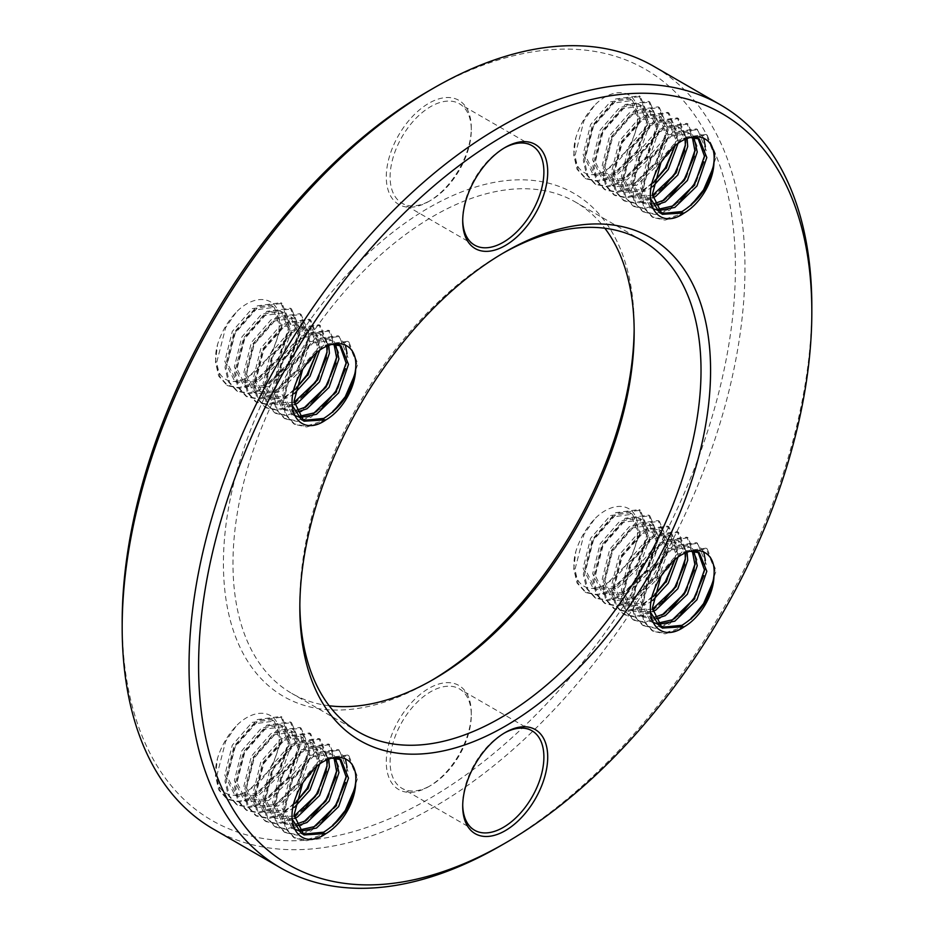 <?xml version="1.0" encoding="UTF-8"?>
<svg xmlns="http://www.w3.org/2000/svg" width="934" height="934" viewBox="0 0 934 934"><rect width="100%" height="100%" fill="white"/><g stroke="black" fill="none" stroke-linecap="round" stroke-linejoin="round"><path stroke-width="0.7" stroke-dasharray="4.67 3.5" d="M504.243 733.108A57.406 33.145 120 0 0 503.298 733.645L505.212 732.536L503.298 733.645A57.406 33.145 120 0 0 462.704 803.952A57.406 33.145 120 0 0 462.715 805.038M430.702 785.482L428.788 786.591A60.115 34.71 120 0 0 471.296 712.969A60.115 34.71 120 0 0 428.788 688.428A60.115 34.71 120 0 0 386.291 762.051A60.115 34.71 120 0 0 428.788 786.591L430.702 785.482A57.406 33.145 -60 0 1 401.994 788.331A57.406 33.145 -60 0 1 393.202 742.32A57.406 33.145 -60 0 1 430.702 691.732A57.406 33.145 -60 0 1 459.411 688.883A57.406 33.145 -60 0 1 471.296 715.175A57.406 33.145 -60 0 1 430.702 785.482M430.702 200.355L428.788 201.464A60.115 34.71 120 0 0 471.296 127.841A60.115 34.71 120 0 0 428.788 103.3A60.115 34.71 120 0 0 386.291 176.923A60.115 34.71 120 0 0 428.788 201.464L430.702 200.355A57.406 33.145 -60 0 1 401.994 203.203A57.406 33.145 -60 0 1 393.202 157.192A57.406 33.145 -60 0 1 430.702 106.604A57.406 33.145 -60 0 1 459.411 103.756A57.406 33.145 -60 0 1 471.296 130.048A57.406 33.145 -60 0 1 430.702 200.355M504.243 147.981A57.406 33.145 120 0 0 503.298 148.518L505.212 147.409L503.298 148.518A57.406 33.145 120 0 0 462.704 218.825A57.406 33.145 120 0 0 462.715 219.91M428.788 90.89A433.621 250.359 -60 0 1 735.408 267.918A433.621 250.359 -60 0 1 428.788 798.99A433.621 250.359 -60 0 1 122.179 621.962M213.384 829.077A440.381 254.258 120 0 0 433.563 807.268A440.381 254.258 120 0 0 721.258 419.203A440.381 254.258 120 0 0 653.753 66.314M502.807 253.324A283.679 163.789 120 0 0 500.437 254.678L505.201 251.923L500.426 254.678A283.679 163.789 120 0 0 500.426 254.678A283.679 163.789 120 0 0 299.837 602.115A283.679 163.789 120 0 0 299.849 604.847M428.799 682.077L433.563 679.322L428.788 682.077A290.439 167.688 120 0 0 428.799 682.077A290.439 167.688 120 0 0 431.193 680.676M634.151 329.153A290.439 167.688 120 0 0 634.163 326.375A290.439 167.688 120 0 0 428.788 207.803A290.439 167.688 120 0 0 223.424 563.506A290.439 167.688 120 0 0 428.788 682.077M329.153 705.754A283.679 163.789 -60 0 1 291.735 693.378A283.679 163.789 -60 0 1 248.246 466.054A283.679 163.789 -60 0 1 433.563 216.069A283.679 163.789 -60 0 1 575.402 202.024A283.679 163.789 -60 0 1 604.847 228.246M650.659 198.779L649.982 193.093L657.454 163.217L677.197 140.427L694.826 136.691M696.951 137.66L698.095 138.419M660.922 162.621L679.59 141.805L690.179 137.531M657.011 209.578L650.298 207.43L640.42 187.571L647.904 157.694L667.647 134.905L687.389 132.149L692.351 137.345M657.933 210.734L652.679 208.807L642.814 188.948L650.298 159.084L670.04 136.282L689.782 133.527L693.915 137.391M654.022 203.729L640.736 201.919L630.87 182.06L638.354 152.184L658.096 129.394L677.839 126.627L685.112 139.423M654.664 205.387L643.129 203.297L633.264 183.438L640.736 153.561L660.49 130.772L680.232 128.005L687.12 138.559M652.422 195.475L631.186 196.409L621.32 176.549L628.804 146.673L648.546 123.872L668.289 121.116L675.772 139.598L675.025 145.844M653.321 182.889L643.771 189.509L621.635 190.886L611.77 171.027L619.254 141.151L638.996 118.361L658.739 115.594L666.211 134.076L656.345 162.574L634.221 183.986L612.085 185.376L602.22 165.516L609.692 135.64L629.446 112.851L649.188 110.084L656.66 128.565L646.795 157.064L624.671 178.476L602.535 179.865L592.67 159.994L600.142 130.13L619.884 107.328L639.638 104.573L647.11 123.055L637.245 151.542L615.109 172.965L592.985 174.343L583.12 154.484L590.592 124.607L610.334 101.818L630.076 99.051L637.56 117.532A41.878 24.179 120 0 1 607.952 168.82C585.665 184.745 567.93 165.96 575.811 137.812C579.582 125.53 585.851 114.672 594.643 105.215C615.051 84.364 640.175 90.189 637.56 117.532M652.656 197.833L633.579 197.786L623.714 177.927L631.186 148.051L650.928 125.261L670.682 122.494L678.154 140.976L677.956 143.626M652.714 186.695L646.153 190.886L624.029 192.264L614.163 172.405L621.635 142.528L641.378 119.739L661.12 116.984L668.604 135.453L658.739 163.952L636.603 185.364L614.479 186.753L604.602 166.894L612.085 137.018L631.828 114.228L651.57 111.461L659.054 129.943L649.188 158.441L627.053 179.853L604.917 181.243L595.051 161.384L602.535 131.507L622.278 108.706L642.02 105.951L649.504 124.432L639.638 152.919L617.502 174.343L595.367 175.72L585.501 155.861L592.985 125.985L612.727 103.195L632.47 100.428L639.953 118.91L630.076 147.409L607.952 168.82M661.074 213.582L662.229 214.33M292.342 405.648L291.665 399.962L299.137 370.086L318.891 347.296L336.509 343.56M338.633 344.529L339.789 345.288M302.604 369.49L321.273 348.674L331.862 344.413M298.705 416.447L291.98 414.299L282.115 394.44L289.587 364.575L309.329 341.774L329.083 339.019L334.033 344.226M299.627 417.615L294.362 415.688L284.496 395.818L291.98 365.953L311.722 343.152L331.465 340.396L335.598 344.261M295.704 410.598L282.43 408.788L272.565 388.929L280.037 359.053L299.779 336.263L319.521 333.496L326.795 346.292M296.347 412.256L284.812 410.166L274.946 390.307L282.43 360.431L302.172 337.641L321.915 334.874L328.803 345.44M294.105 402.344L272.88 403.278L263.003 383.419L270.486 353.542L290.229 330.753L309.971 327.986L317.455 346.467L316.708 352.713M295.004 389.758L285.454 396.378L263.318 397.756L253.453 377.896L260.936 348.032L280.679 325.23L300.421 322.475L307.905 340.957L298.039 369.444L275.904 390.856L253.768 392.245L243.902 372.386L251.386 342.509L271.129 319.72L290.871 316.953L298.355 335.434L288.478 363.933L266.353 385.345L244.218 386.734L234.352 366.875L241.836 336.999L261.578 314.209L281.321 311.442L288.793 329.924L278.927 358.423L256.803 379.834L234.667 381.212L224.802 361.353L232.274 331.477L252.028 308.687L271.771 305.92L279.243 324.402A41.878 24.179 120 0 1 249.635 375.69C227.347 391.615 209.625 372.841 217.505 344.681C221.265 332.411 227.546 321.541 236.325 312.084C256.745 291.233 281.858 297.059 279.243 324.402M294.338 404.702L275.261 404.656L265.396 384.796L272.88 354.92L292.622 332.13L312.365 329.363L319.837 347.845L319.638 350.495M294.397 393.564L287.847 397.756L265.711 399.133L255.846 379.274L263.318 349.409L283.072 326.608L302.814 323.853L310.286 342.334L300.421 370.821L278.285 392.233L256.161 393.623L246.296 373.763L253.768 343.887L273.51 321.098L293.264 318.331L300.736 336.812L290.871 365.311L268.735 386.723L246.611 388.112L236.746 368.253L244.218 338.377L263.96 315.587L283.702 312.82L291.186 331.301L281.321 359.8L259.185 381.212L237.049 382.59L227.184 362.731L234.667 332.866L254.41 310.065L274.152 307.309L281.636 325.791L271.771 354.278L249.635 375.69M302.756 420.452L303.924 421.199M292.342 819.398L291.665 813.712L299.137 783.836L318.891 761.035L336.509 757.311M338.633 758.28L339.789 759.038M302.604 783.241L321.273 762.424L331.862 758.151M298.705 830.198L291.98 828.049L282.115 808.19L289.587 778.314L309.329 755.524L329.083 752.757L334.033 757.964M299.627 831.353L294.362 829.427L284.496 809.568L291.98 779.692L311.722 756.902L331.465 754.135L335.598 758.011M295.704 824.348L282.43 822.539L272.565 802.68L280.037 772.803L299.779 750.014L319.521 747.247L326.795 760.043M296.347 826.006L284.812 823.916L274.946 804.057L282.43 774.181L302.172 751.391L321.915 748.624L328.803 759.179M294.105 816.094L272.88 817.016L263.003 797.157L270.486 767.293L290.229 744.491L309.971 741.736L317.455 760.218L316.708 766.452M295.004 803.509L285.454 810.128L263.318 811.506L253.453 791.647L260.936 761.77L280.679 738.981L300.421 736.214L307.905 754.695L298.039 783.194L275.904 804.606L253.768 805.995L243.902 786.136L251.386 756.26L271.129 733.47L290.871 730.703L298.355 749.185L288.478 777.683L266.353 799.095L244.218 800.473L234.352 780.614L241.836 750.749L261.578 727.948L281.321 725.193L288.793 743.674L278.927 772.161L256.803 793.573L234.667 794.962L224.802 775.103L232.274 745.227L252.028 722.437L271.771 719.67L279.243 738.152A41.878 24.179 120 0 1 249.635 789.44C227.347 805.365 209.625 786.58 217.505 758.431C221.265 746.149 227.546 735.28 236.325 725.835C256.745 704.983 281.858 710.809 279.243 738.152M294.338 818.453L275.261 818.406L265.396 798.547L272.88 768.67L292.622 745.869L312.365 743.114L319.837 761.595L319.638 764.245M294.397 807.315L287.847 811.506L265.711 812.884L255.846 793.024L263.318 763.148L283.072 740.358L302.814 737.591L310.286 756.073L300.421 784.572L278.285 805.984L256.161 807.373L246.296 787.514L253.768 757.637L273.51 734.848L293.264 732.081L300.736 750.562L290.871 779.061L268.735 800.473L246.611 801.851L236.746 781.991L244.218 752.127L263.96 729.326L283.702 726.57L291.186 745.052L281.321 773.539L259.185 794.962L237.049 796.34L227.184 776.481L234.667 746.605L254.41 723.815L274.152 721.048L281.636 739.53L271.771 768.028L249.635 789.44M302.756 834.202L303.924 834.949M650.659 612.517L649.982 606.831L657.454 576.967L677.197 554.166L694.826 550.441M696.951 551.41L698.095 552.169M660.922 576.371L679.59 555.543L690.179 551.282M657.011 623.328L650.298 621.18L640.42 601.321L647.904 571.445L667.647 548.655L687.389 545.888L692.351 551.095M657.933 624.484L652.679 622.558L642.814 602.699L650.298 572.822L670.04 550.033L689.782 547.266L693.915 551.142M654.022 617.479L640.736 615.669L630.87 595.81L638.354 565.934L658.096 543.144L677.839 540.377L685.112 553.173M654.664 619.137L643.129 617.047L633.264 597.188L640.736 567.312L660.49 544.522L680.232 541.755L687.12 552.309M652.422 609.225L631.186 610.147L621.32 590.288L628.804 560.412L648.546 537.622L668.289 534.867L675.772 553.348L675.025 559.583M653.321 596.628L643.771 603.247L621.635 604.637L611.77 584.777L619.254 554.901L638.996 532.111L658.739 529.344L666.211 547.826L656.345 576.325L634.221 597.737L612.085 599.126L602.22 579.267L609.692 549.39L629.446 526.601L649.188 523.834L656.66 542.315L646.795 570.814L624.671 592.226L602.535 593.604L592.67 573.745L600.142 543.868L619.884 521.079L639.638 518.312L647.11 536.793L637.245 565.292L615.109 586.704L592.985 588.093L583.12 568.234L590.592 538.358L610.334 515.568L630.076 512.801L637.56 531.283A41.878 24.179 120 0 1 607.952 582.571C585.665 598.496 567.93 579.71 575.811 551.562C579.582 539.28 585.851 528.411 594.643 518.954C615.051 498.114 640.175 503.928 637.56 531.283M652.656 611.572L633.579 611.525L623.714 591.666L631.186 561.801L650.928 539L670.682 536.244L678.154 554.726L677.956 557.365M652.714 600.445L646.153 604.625L624.029 606.014L614.163 586.155L621.635 556.279L641.378 533.489L661.12 530.722L668.604 549.204L658.739 577.702L636.603 599.114L614.479 600.504L604.602 580.644L612.085 550.768L631.828 527.979L651.57 525.212L659.054 543.693L649.188 572.192L627.053 593.604L604.917 594.981L595.051 575.122L602.535 545.258L622.278 522.456L642.02 519.701L649.504 538.182L639.638 566.669L617.502 588.081L595.367 589.471L585.501 569.612L592.985 539.735L612.727 516.946L632.47 514.179L639.953 532.66L630.076 561.159L607.952 582.571M661.074 627.333L662.229 628.08M811.821 309.294A440.381 254.258 -60 0 1 500.437 845.865M652.236 595.682L659.171 577.948L682.579 551.305L705.976 548.176L714.965 570.009L713.331 581.065M691.067 619.09L677.804 628.874L663.887 633.147L652.014 630.613L643.876 621.589L640.631 607.404L649.62 572.437L673.017 545.783L696.425 542.666L703.699 551.842M705.368 560.388L703.781 575.554M681.505 613.58L668.242 623.352L654.337 627.636L642.464 625.103L634.326 616.078L631.08 601.893L640.07 566.926L663.467 540.272L686.875 537.143L695.865 558.976L694.231 570.044M671.955 608.069L658.692 617.841L644.787 622.126L632.902 619.581L624.764 610.567L621.53 596.382L630.52 561.404L653.917 534.762L677.313 531.633L686.315 553.465L684.68 564.521M662.404 602.547L649.142 612.319L635.237 616.603L623.352 614.07L615.214 605.045L611.968 590.86L620.97 555.893L644.367 529.239L667.763 526.122L676.765 547.943L674.967 559.629M653.333 596.569L639.592 606.808L625.687 611.093L613.801 608.559L605.664 599.535L602.418 585.349L611.42 550.383L634.816 523.729L658.213 520.6L667.203 542.432L655.831 576.021L630.041 601.298L616.136 605.582L604.251 603.037L596.114 594.024L592.868 579.839L601.858 544.861L625.266 518.218L648.663 515.089L657.653 536.91L646.27 570.511L620.491 595.775L606.575 600.06L594.701 597.527L586.564 588.502L583.318 574.317L592.308 539.35L615.704 512.696L639.113 509.567L648.103 531.399L636.719 564.988L610.929 590.265L597.024 594.549L585.151 592.016L577.014 582.991L573.768 568.806L575.811 551.562M671.056 563.074L683.77 551.994L707.166 548.865L716.156 570.697L704.785 604.286L678.995 629.563L665.09 633.836L653.205 631.302L645.067 622.278L641.821 608.092L650.811 573.126L674.22 546.472L697.616 543.354L706.606 565.175L695.223 598.764L669.444 624.04L655.528 628.325L643.654 625.792L635.517 616.767L632.271 602.582L641.261 567.615L664.669 540.961L688.066 537.832L697.056 559.664L685.673 593.253L659.883 618.53L645.978 622.815L634.104 620.269L625.967 611.256L622.721 597.071L631.711 562.093L655.108 535.451L678.516 532.322L687.506 554.154L676.123 587.743L650.333 613.008L636.428 617.292L624.542 614.759L616.417 605.734L613.171 591.549L622.161 556.582L645.557 529.928L668.966 526.811L677.956 548.632L666.572 582.221L640.782 607.497L626.877 611.782L614.992 609.248L606.855 600.223L603.609 586.038L612.611 551.072L636.007 524.418L659.404 521.289L668.405 543.121L657.022 576.71L631.232 601.986L617.327 606.271L605.442 603.726L597.305 594.713L594.059 580.528L603.06 545.549L626.457 518.907L649.854 515.778L658.844 537.61L647.472 571.199L621.682 596.464L607.777 600.749L595.892 598.215L587.755 589.191L584.509 575.005L593.499 540.039L616.907 513.385L640.304 510.256L649.293 532.088L637.922 565.677L612.132 590.953L598.215 595.238L586.342 592.705L578.204 583.68L574.959 569.495L583.948 534.528L594.643 518.954M293.918 388.801L300.865 371.078L324.261 344.424L347.658 341.295L356.648 363.128L355.025 374.195M332.749 412.221L319.486 421.993L305.581 426.278L293.696 423.744L285.559 414.719L282.313 400.534L291.303 365.556L314.711 338.914L338.108 335.785L345.382 344.973M347.063 353.519L345.475 368.673M323.199 406.699L309.936 416.482L296.02 420.755L284.146 418.222L276.009 409.197L272.763 395.012L281.753 360.045L305.161 333.391L328.558 330.274L337.548 352.095L335.913 363.163M313.649 401.188L300.374 410.96L286.469 415.245L274.596 412.711L266.459 403.686L263.213 389.501L272.203 354.535L295.599 327.881L319.008 324.752L327.997 346.584L326.363 357.652M304.087 395.677L290.824 405.449L276.919 409.734L265.034 407.189L256.908 398.176L253.663 383.991L262.652 349.012L286.049 322.37L309.458 319.241L318.447 341.073L316.661 352.748M295.016 389.7L281.274 399.927L267.369 404.212L255.484 401.678L247.347 392.654L244.101 378.468L253.102 343.502L276.499 316.848L299.896 313.731L308.897 335.551L297.514 369.14L271.724 394.417L257.819 398.701L245.934 396.168L237.796 387.143L234.551 372.958L243.552 337.991L266.949 311.337L290.346 308.208L299.347 330.041L287.964 363.63L262.174 388.906L248.269 393.191L236.384 390.646L228.246 381.632L225.001 367.447L233.99 332.469L257.399 305.827L280.795 302.698L289.785 324.518L278.414 358.119L252.624 383.384L238.707 387.668L226.834 385.135L218.696 376.11L215.45 361.925L217.505 344.681M312.738 356.204L325.452 345.113L348.849 341.984L357.85 363.816L346.467 397.405L320.677 422.682L306.772 426.966L294.887 424.433L286.75 415.408L283.504 401.223L292.505 366.256L315.902 339.602L339.299 336.474L348.3 358.306L336.917 391.895L311.127 417.171L297.222 421.444L285.337 418.911L277.2 409.886L273.954 395.701L282.955 360.734L306.352 334.08L329.749 330.963L338.738 352.783L327.367 386.372L301.577 411.649L287.672 415.934L275.787 413.4L267.649 404.375L264.404 390.19L273.393 355.224L296.802 328.57L320.199 325.441L329.188 347.273L317.805 380.862L292.027 406.138L278.11 410.423L266.237 407.878L258.099 398.865L254.854 384.68L263.843 349.701L287.252 323.059L310.648 319.93L319.638 341.762L308.255 375.351L282.465 400.616L268.56 404.901L256.687 402.367L248.549 393.342L245.303 379.157L254.293 344.191L277.69 317.537L301.098 314.419L310.088 336.24L298.705 369.829L272.915 395.105L259.01 399.39L247.125 396.857L238.999 387.832L235.753 373.647L244.743 338.68L268.14 312.026L291.536 308.897L300.538 330.729L289.155 364.318L263.365 389.595L249.46 393.879L237.575 391.334L229.437 382.321L226.191 368.136L235.193 333.158L258.59 306.515L281.986 303.387L290.988 325.219L279.605 358.808L253.815 384.072L239.91 388.357L228.024 385.824L219.887 376.799L216.641 362.614L225.643 327.647L236.325 312.084M652.236 181.932L659.171 164.209L682.579 137.555L705.976 134.426L714.965 156.258L713.331 167.326M691.067 205.352L677.804 215.124L663.887 219.408L652.014 216.863L643.876 207.85L640.631 193.665L649.62 158.687L673.017 132.044L696.425 128.915L703.699 138.104M705.368 146.638L703.781 161.804M681.505 199.829L668.242 209.601L654.337 213.886L642.464 211.353L634.326 202.328L631.08 188.143L640.07 153.176L663.467 126.522L686.875 123.393L695.865 145.225L694.231 156.293M671.955 194.319L658.692 204.091L644.787 208.375L632.902 205.842L624.764 196.817L621.53 182.632L630.52 147.665L653.917 121.011L677.313 117.882L686.315 139.715L684.68 150.783M662.404 188.796L649.142 198.58L635.237 202.865L623.352 200.32L615.214 191.307L611.968 177.121L620.97 142.143L644.367 115.489L667.763 112.372L676.765 134.192L674.967 145.879M653.333 182.819L639.592 193.058L625.687 197.343L613.801 194.809L605.664 185.784L602.418 171.599L611.42 136.633L634.816 109.978L658.213 106.85L667.203 128.682L655.831 162.271L630.041 187.547L616.136 191.832L604.251 189.298L596.114 180.274L592.868 166.089L601.858 131.122L625.266 104.468L648.663 101.339L657.653 123.171L646.27 156.76L620.491 182.037L606.575 186.31L594.701 183.776L586.564 174.763L583.318 160.566L592.308 125.6L615.704 98.946L639.113 95.828L648.103 117.649L636.719 151.25L610.929 176.514L597.024 180.799L585.151 178.266L577.014 169.241L573.768 155.056L575.811 137.812M671.056 149.335L683.77 138.244L707.166 135.115L716.156 156.947L704.785 190.536L678.995 215.812L665.09 220.097L653.205 217.552L645.067 208.539L641.821 194.354L650.811 159.375L674.22 132.733L697.616 129.604L706.606 151.436L695.223 185.025L669.444 210.29L655.528 214.575L643.654 212.041L635.517 203.017L632.271 188.831L641.261 153.865L664.669 127.211L688.066 124.094L697.056 145.914L685.673 179.503L659.883 204.78L645.978 209.064L634.104 206.531L625.967 197.506L622.721 183.321L631.711 148.354L655.108 121.7L678.516 118.571L687.506 140.404L676.123 173.993L650.333 199.269L636.428 203.554L624.542 201.008L616.417 191.995L613.171 177.81L622.161 142.832L645.557 116.19L668.966 113.061L677.956 134.881L666.572 168.482L640.782 193.747L626.877 198.031L614.992 195.498L606.855 186.473L603.609 172.288L612.611 137.321L636.007 110.667L659.404 107.538L668.405 129.371L657.022 162.96L631.232 188.236L617.327 192.521L605.442 189.987L597.305 180.963L594.059 166.777L603.06 131.811L626.457 105.157L649.854 102.028L658.844 123.86L647.472 157.449L621.682 182.725L607.777 186.998L595.892 184.465L587.755 175.452L584.509 161.267L593.499 126.288L616.907 99.634L640.304 96.517L649.293 118.338L637.922 151.938L612.132 177.203L598.215 181.488L586.342 178.954L578.204 169.93L574.959 155.745L583.948 120.778L594.643 105.215M293.918 802.551L300.865 784.829L324.261 758.174L347.658 755.046L356.648 776.878L355.025 787.946M332.749 825.96L319.486 835.743L305.581 840.016L293.696 837.483L285.559 828.47L282.313 814.285L291.303 779.306L314.711 752.652L338.108 749.535L345.382 758.723M347.063 767.258L345.475 782.423M323.199 820.449L309.936 830.221L296.02 834.506L284.146 831.972L276.009 822.947L272.763 808.762L281.753 773.796L305.161 747.142L328.558 744.013L337.548 765.845L335.913 776.913M313.649 814.938L300.374 824.71L286.469 828.995L274.596 826.462L266.459 817.437L263.213 803.252L272.203 768.285L295.599 741.631L319.008 738.502L327.997 760.334L326.363 771.391M304.087 809.416L290.824 819.2L276.919 823.473L265.034 820.939L256.908 811.915L253.663 797.729L262.652 762.763L286.049 736.109L309.458 732.992L318.447 754.812L316.661 766.499M295.016 803.438L281.274 813.677L267.369 817.962L255.484 815.429L247.347 806.404L244.101 792.219L253.102 757.252L276.499 730.598L299.896 727.469L308.897 749.301L297.514 782.89L271.724 808.167L257.819 812.452L245.934 809.906L237.796 800.893L234.551 786.708L243.552 751.73L266.949 725.088L290.346 721.959L299.347 743.791L287.964 777.38L262.174 802.645L248.269 806.929L236.384 804.396L228.246 795.371L225.001 781.186L233.99 746.219L257.399 719.565L280.795 716.448L289.785 738.269L278.414 771.858L252.624 797.134L238.707 801.419L226.834 798.885L218.696 789.86L215.45 775.675L217.505 758.431M312.738 769.943L325.452 758.863L348.849 755.734L357.85 777.567L346.467 811.156L320.677 836.432L306.772 840.717L294.887 838.172L286.75 829.159L283.504 814.973L292.505 779.995L315.902 753.341L339.299 750.224L348.3 772.044L336.917 805.645L311.127 830.91L297.222 835.194L285.337 832.661L277.2 823.636L273.954 809.451L282.955 774.484L306.352 747.83L329.749 744.702L338.738 766.534L327.367 800.123L301.577 825.399L287.672 829.684L275.787 827.15L267.649 818.126L264.404 803.941L273.393 768.974L296.802 742.32L320.199 739.191L329.188 761.023L317.805 794.612L292.027 819.889L278.11 824.162L266.237 821.628L258.099 812.615L254.854 798.418L263.843 763.452L287.252 736.798L310.648 733.68L319.638 755.501L308.255 789.102L282.465 814.366L268.56 818.651L256.687 816.118L248.549 807.093L245.303 792.908L254.293 757.941L277.69 731.287L301.098 728.158L310.088 749.99L298.705 783.579L272.915 808.856L259.01 813.14L247.125 810.607L238.999 801.582L235.753 787.397L244.743 752.43L268.14 725.776L291.536 722.647L300.538 744.48L289.155 778.069L263.365 803.345L249.46 807.618L237.575 805.085L229.437 796.06L226.191 781.875L235.193 746.908L258.59 720.254L281.986 717.137L290.988 738.957L279.605 772.546L253.815 797.823L239.91 802.108L228.024 799.574L219.887 790.549L216.641 776.364L225.643 741.398L236.325 725.835M471.296 715.175L471.296 712.969M471.296 130.048L471.296 127.841M634.163 331.885L634.163 326.375M689.782 133.527L687.389 132.149M680.232 128.005L677.839 126.627M670.682 122.494L668.289 121.116M661.12 116.984L658.739 115.594M651.57 111.461L649.188 110.084M642.02 105.951L639.638 104.573M632.47 100.428L630.076 99.051M652.679 208.807L650.298 207.43M643.129 203.297L640.736 201.919M633.579 197.786L631.186 196.409M624.029 192.264L621.635 190.886M614.479 186.753L612.085 185.376M604.917 181.243L602.535 179.865M595.367 175.72L592.985 174.343M331.465 340.396L329.083 339.019M321.915 334.874L319.521 333.496M312.365 329.363L309.971 327.986M302.814 323.853L300.421 322.475M293.264 318.331L290.871 316.953M283.702 312.82L281.321 311.442M274.152 307.309L271.771 305.92M294.362 415.688L291.98 414.299M284.812 410.166L282.43 408.788M275.261 404.656L272.88 403.278M265.711 399.133L263.318 397.756M256.161 393.623L253.768 392.245M246.611 388.112L244.218 386.734M237.049 382.59L234.667 381.212M331.465 754.135L329.083 752.757M321.915 748.624L319.521 747.247M312.365 743.114L309.971 741.736M302.814 737.591L300.421 736.214M293.264 732.081L290.871 730.703M283.702 726.57L281.321 725.193M274.152 721.048L271.771 719.67M294.362 829.427L291.98 828.049M284.812 823.916L282.43 822.539M275.261 818.406L272.88 817.016M265.711 812.884L263.318 811.506M256.161 807.373L253.768 805.995M246.611 801.851L244.218 800.473M237.049 796.34L234.667 794.962M689.782 547.266L687.389 545.888M680.232 541.755L677.839 540.377M670.682 536.244L668.289 534.867M661.12 530.722L658.739 529.344M651.57 525.212L649.188 523.834M642.02 519.701L639.638 518.312M632.47 514.179L630.076 512.801M652.679 622.558L650.298 621.18M643.129 617.047L640.736 615.669M633.579 611.525L631.186 610.147M624.029 606.014L621.635 604.637M614.479 600.504L612.085 599.126M604.917 594.981L602.535 593.604M595.367 589.471L592.985 588.093M532.006 145.669L459.411 103.756M532.006 730.797L459.411 688.883M642.265 240.622L575.402 202.024M358.598 731.976L291.735 693.378M474.589 830.244L401.994 788.331M474.589 245.117L401.994 203.203M705.976 548.176L707.166 548.865M652.014 630.613L653.205 631.302M696.425 542.666L697.616 543.354M642.464 625.103L643.654 625.792M686.875 537.143L688.066 537.832M632.902 619.581L634.104 620.269M677.313 531.633L678.516 532.322M623.352 614.07L624.542 614.759M667.763 526.122L668.966 526.811M613.801 608.559L614.992 609.248M658.213 520.6L659.404 521.289M604.251 603.037L605.442 603.726M648.663 515.089L649.854 515.778M594.701 597.527L595.892 598.215M639.113 509.567L640.304 510.256M585.151 592.016L586.342 592.705M347.658 341.295L348.849 341.984M293.696 423.744L294.887 424.433M338.108 335.785L339.299 336.474M284.146 418.222L285.337 418.911M328.558 330.274L329.749 330.963M274.596 412.711L275.787 413.4M319.008 324.752L320.199 325.441M265.034 407.189L266.237 407.878M309.458 319.241L310.648 319.93M255.484 401.678L256.687 402.367M299.896 313.731L301.098 314.419M245.934 396.168L247.125 396.857M290.346 308.208L291.536 308.897M236.384 390.646L237.575 391.334M280.795 302.698L281.986 303.387M226.834 385.135L228.024 385.824M299.837 602.115L299.837 607.625M462.704 218.825L462.704 221.031M462.704 803.952L462.704 806.159M705.976 134.426L707.166 135.115M652.014 216.863L653.205 217.552M696.425 128.915L697.616 129.604M642.464 211.353L643.654 212.041M686.875 123.393L688.066 124.094M632.902 205.842L634.104 206.531M677.313 117.882L678.516 118.571M623.352 200.32L624.542 201.008M667.763 112.372L668.966 113.061M613.801 194.809L614.992 195.498M658.213 106.85L659.404 107.538M604.251 189.298L605.442 189.987M648.663 101.339L649.854 102.028M594.701 183.776L595.892 184.465M639.113 95.828L640.304 96.517M585.151 178.266L586.342 178.954M347.658 755.046L348.849 755.734M293.696 837.483L294.887 838.172M338.108 749.535L339.299 750.224M284.146 831.972L285.337 832.661M328.558 744.013L329.749 744.702M274.596 826.462L275.787 827.15M319.008 738.502L320.199 739.191M265.034 820.939L266.237 821.628M309.458 732.992L310.648 733.68M255.484 815.429L256.687 816.118M299.896 727.469L301.098 728.158M245.934 809.906L247.125 810.607M290.346 721.959L291.536 722.647M236.384 804.396L237.575 805.085M280.795 716.448L281.986 717.137M226.834 798.885L228.024 799.574"/><path stroke-width="1.4" d="M505.212 732.536L505.212 732.536A60.115 34.71 -60 0 1 547.709 757.077A60.115 34.71 -60 0 1 505.212 830.7A60.115 34.71 -60 0 1 462.704 806.159A60.115 34.71 -60 0 1 505.212 732.536L505.212 732.536M462.715 805.038A57.406 33.145 120 0 0 474.589 830.244A57.406 33.145 120 0 0 503.298 827.396A57.406 33.145 120 0 0 540.798 776.808A57.406 33.145 120 0 0 532.006 730.797A57.406 33.145 120 0 0 504.243 733.108M505.212 147.409L505.212 147.409A60.115 34.71 -60 0 1 547.709 171.949A60.115 34.71 -60 0 1 505.212 245.572A60.115 34.71 -60 0 1 462.704 221.031A60.115 34.71 -60 0 1 505.212 147.409L505.212 147.409M462.715 219.91A57.406 33.145 120 0 0 474.589 245.117A57.406 33.145 120 0 0 503.298 242.268A57.406 33.145 120 0 0 540.798 191.68A57.406 33.145 120 0 0 532.006 145.669A57.406 33.145 120 0 0 504.243 147.981M500.437 845.865L505.212 843.11A433.621 250.359 120 0 0 811.821 312.038A433.621 250.359 120 0 0 505.212 135.01A433.621 250.359 120 0 0 198.592 666.082A433.621 250.359 120 0 0 505.212 843.11L500.437 845.865A440.381 254.258 -60 0 1 280.247 867.686A440.381 254.258 -60 0 1 212.742 514.797A440.381 254.258 -60 0 1 500.437 126.732A440.381 254.258 -60 0 1 720.616 104.923A440.381 254.258 -60 0 1 811.821 306.515A440.381 254.258 -60 0 1 811.821 309.294M122.179 627.485L122.179 621.962A433.621 250.359 -60 0 1 428.788 90.89L433.563 88.135A440.381 254.258 120 0 0 122.179 627.485A440.381 254.258 120 0 0 213.384 829.077L280.247 867.686M505.201 251.923L505.212 251.923A290.439 167.688 -60 0 1 710.576 370.494A290.439 167.688 -60 0 1 505.212 726.197A290.439 167.688 -60 0 1 299.837 607.625A290.439 167.688 -60 0 1 505.201 251.923A290.439 167.688 -60 0 1 505.212 251.923M299.849 604.847A283.679 163.789 120 0 0 358.598 731.976A283.679 163.789 120 0 0 500.437 717.931A283.679 163.789 120 0 0 685.754 467.946A283.679 163.789 120 0 0 642.265 240.622A283.679 163.789 120 0 0 502.807 253.324M431.193 680.676A290.439 167.688 120 0 0 634.151 329.153M604.847 228.246A283.679 163.789 -60 0 1 634.163 331.885A283.679 163.789 -60 0 1 433.574 679.322A283.679 163.789 -60 0 1 433.563 679.322A283.679 163.789 -60 0 1 329.153 705.754M694.826 136.691L699.332 139.038L706.816 157.519L696.951 186.018L674.815 207.43L657.933 210.734M698.095 138.419L704.423 156.141L694.557 184.64L672.422 206.052L657.011 209.578M690.179 137.531L699.332 139.038M692.351 137.345L694.873 150.619L685.007 179.118L662.871 200.53L654.022 203.729M693.915 137.391L697.254 152.008L687.389 180.495L665.265 201.907L654.664 205.387M685.112 139.423L685.322 145.109L675.457 173.607L652.422 195.475M687.12 138.559L687.704 146.486L677.839 174.985L655.715 196.397L652.656 197.833M675.025 145.844L665.907 168.085L653.321 182.889M677.956 143.626L668.289 169.474L652.714 186.695M660.922 162.621L652.364 194.47L662.229 214.33L684.365 212.94C662.078 228.865 644.355 210.08 652.236 181.932C655.995 169.649 662.276 158.78 671.056 149.335C691.475 128.483 716.588 134.309 713.973 161.652C711.428 182.971 700.757 199.607 681.972 211.563L661.074 213.582M659.848 212.952L650.659 198.779M336.509 343.56L341.015 345.907L348.499 364.388L338.633 392.887L316.498 414.299L299.627 417.615M339.789 345.288L346.105 363.011L336.24 391.509L314.116 412.921L298.705 416.447M331.862 344.413L341.015 345.907M334.033 344.226L336.555 357.5L326.69 385.987L304.554 407.399L295.704 410.598M335.598 344.261L338.949 358.878L329.083 387.365L306.947 408.788L296.347 412.256M326.795 346.292L327.005 351.978L317.14 380.477L294.105 402.344M328.803 345.44L329.398 353.356L319.521 381.854L297.397 403.266L294.338 404.702M316.708 352.713L307.59 374.966L295.004 389.758M319.638 350.495L309.971 376.344L294.397 393.564M302.604 369.49L294.047 401.34L303.924 421.199L326.048 419.81C303.76 435.734 286.038 416.949 293.918 388.801C297.689 376.519 303.959 365.661 312.738 356.204C333.158 335.353 358.271 341.179 355.667 368.521C353.11 389.852 342.439 406.477 323.666 418.432L302.756 420.452M301.53 419.821L292.342 405.648M336.509 757.311L341.015 759.657L348.499 778.139L338.633 806.637L316.498 828.049L299.627 831.353M339.789 759.038L346.105 776.761L336.24 805.248L314.116 826.672L298.705 830.198M331.862 758.151L341.015 759.657M334.033 757.964L336.555 771.239L326.69 799.737L304.554 821.149L295.704 824.348M335.598 758.011L338.949 772.616L329.083 801.115L306.947 822.527L296.347 826.006M326.795 760.043L327.005 765.728L317.14 794.227L294.105 816.094M328.803 759.179L329.398 767.106L319.521 795.605L297.397 817.016L294.338 818.453M316.708 766.452L307.59 788.705L295.004 803.509M319.638 764.245L309.971 790.082L294.397 807.315M302.604 783.241L294.047 815.09L303.924 834.949L326.048 833.56C303.76 849.485 286.038 830.7 293.918 802.551C297.689 790.269 303.959 779.4 312.738 769.943C333.158 749.103 358.271 754.917 355.667 782.272C353.11 803.59 342.439 820.227 323.666 832.182L302.756 834.202M301.53 833.572L292.342 819.398M694.826 550.441L699.332 552.788L706.816 571.269L696.951 599.756L674.815 621.18L657.933 624.484M698.095 552.169L704.423 569.892L694.557 598.379L672.422 619.791L657.011 623.328M690.179 551.282L699.332 552.788M692.351 551.095L694.873 564.37L685.007 592.868L662.871 614.28L654.022 617.479M693.915 551.142L697.254 565.747L687.389 594.246L665.265 615.658L654.664 619.137M685.112 553.173L685.322 558.859L675.457 587.358L652.422 609.225M687.12 552.309L687.704 560.237L677.839 588.735L655.715 610.147L652.656 611.572M675.025 559.583L665.907 581.835L653.321 596.628M677.956 557.365L668.289 583.213L652.714 600.445M660.922 576.371L652.364 608.209L662.229 628.08L684.365 626.691C662.078 642.615 644.355 623.83 652.236 595.682C655.995 583.4 662.276 572.53 671.056 563.074C691.475 542.234 716.588 548.048 713.973 575.402C711.428 596.721 700.757 613.358 681.972 625.313L661.074 627.333M659.848 626.691L650.659 612.517M684.365 626.691A41.878 24.179 120 0 0 713.973 575.402M326.048 419.81A41.878 24.179 120 0 0 355.667 368.521M684.365 212.94A41.878 24.179 120 0 0 713.973 161.652M326.048 833.56A41.878 24.179 120 0 0 355.667 782.272M720.616 104.923L653.753 66.314A440.381 254.258 120 0 0 433.563 88.135L428.788 90.89M713.331 581.065L703.582 603.597L691.067 619.09M703.699 551.842L705.368 560.388M703.781 575.554L694.032 598.075L681.505 613.58M694.231 570.044L684.482 592.565L671.955 608.069M684.68 564.521L674.932 587.054L662.404 602.547M674.967 559.629L665.382 581.532L653.333 596.569M355.025 374.195L345.276 396.716L332.749 412.221M345.382 344.973L347.063 353.519M345.475 368.673L335.715 391.206L323.199 406.699M335.913 363.163L326.164 385.684L313.649 401.188M326.363 357.652L316.614 380.173L304.087 395.677M316.661 352.748L307.064 374.662L295.016 389.7M713.331 167.326L703.582 189.847L691.067 205.352M703.699 138.104L705.368 146.638M703.781 161.804L694.032 184.337L681.505 199.829M694.231 156.293L684.482 178.814L671.955 194.319M684.68 150.783L674.932 173.304L662.404 188.796M674.967 145.879L665.382 167.793L653.333 182.819M355.025 787.946L345.276 810.467L332.749 825.96M345.382 758.723L347.063 767.258M345.475 782.423L335.715 804.956L323.199 820.449M335.913 776.913L326.164 799.434L313.649 814.938M326.363 771.391L316.614 793.923L304.087 809.416M316.661 766.499L307.064 788.401L295.016 803.438M811.821 312.038L811.821 306.515"/></g></svg>
